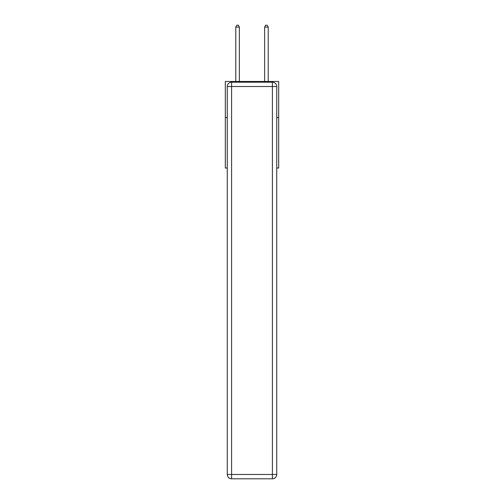 <?xml version="1.0" encoding="UTF-8"?>
<svg xmlns="http://www.w3.org/2000/svg" width="504" height="504" viewBox="0 0 504 504"><rect width="100%" height="100%" fill="white"/><g stroke="black" fill="none" stroke-linecap="round" stroke-linejoin="round"><path stroke-width="0.76" d="M227.266 117.527L225.319 117.527L225.319 81.472L278.68 81.472L278.68 168.008L276.734 168.008M225.319 117.527L225.319 168.008L227.266 168.008M278.68 117.527L276.734 117.527M231.594 82.196L272.406 82.196A4.328 4.328 0 0 1 276.734 86.524L276.734 474.472A4.328 4.328 0 0 1 272.406 478.8L231.594 478.8L231.594 474.472L272.406 474.472L272.406 86.524L231.594 86.524L231.594 474.472L227.266 474.472L227.266 86.524L231.594 86.524L231.594 82.196A4.328 4.328 0 0 0 227.266 86.524A4.328 4.328 0 0 1 231.594 82.196M227.266 474.472A4.328 4.328 0 0 0 231.594 478.8A4.328 4.328 0 0 1 227.266 474.472M239.381 81.472L239.381 27.077L235.778 27.077L235.778 81.472M235.778 27.077L236.855 25.2L238.298 25.2L239.381 27.077M268.223 81.472L268.223 27.077L264.619 27.077L264.619 81.472M264.619 27.077L265.702 25.2L267.145 25.2L268.223 27.077M272.406 478.8A4.328 4.328 0 0 0 276.734 474.472L272.406 474.472L272.406 478.8M276.734 86.524A4.328 4.328 0 0 0 272.406 82.196L272.406 86.524L276.734 86.524"/></g></svg>
